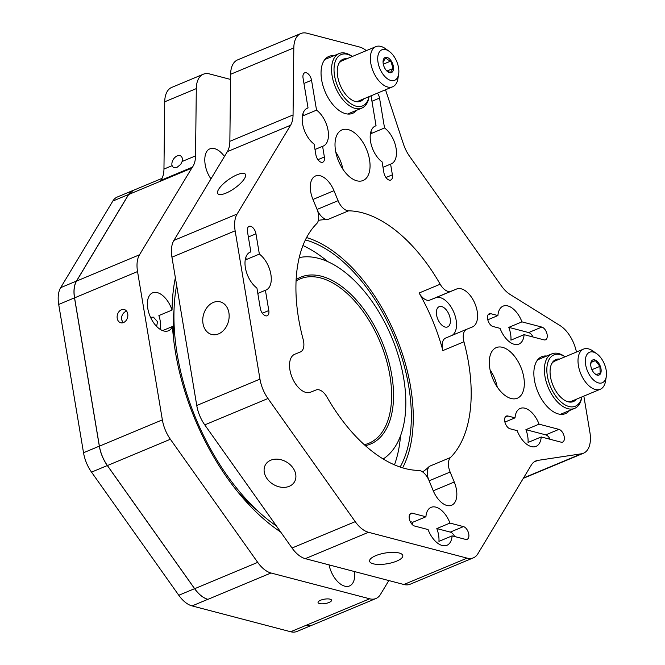 <?xml version="1.0" encoding="UTF-8"?>
<svg xmlns="http://www.w3.org/2000/svg" width="665" height="665" viewBox="0 0 665 665"><rect width="100%" height="100%" fill="white"/><g stroke="black" fill="none" stroke-linecap="round" stroke-linejoin="round"><path stroke-width="1" d="M565.109 356.781L564.793 356.565A29.543 16.351 67.4 0 0 558.658 353.556A29.543 16.351 67.4 0 0 551.9 353.855A29.543 16.351 67.4 0 0 546.231 381.885A29.543 16.351 67.4 0 0 567.885 408.684A29.543 16.351 67.4 0 0 574.651 408.385A29.543 16.351 67.4 0 0 581.8 397.313L581.858 396.939M565.075 356.797A27.805 15.386 67.4 0 0 546.938 372.558A27.805 15.386 67.4 0 0 568.949 406.506A27.805 15.386 67.4 0 0 581.833 396.947M559.647 359.058A22.76 12.593 67.4 0 0 552.058 363.024A22.76 12.593 67.4 0 0 552.989 385.409A22.76 12.593 67.4 0 0 568.243 401.818A22.76 12.593 67.4 0 0 576.405 399.216M596.779 353.755A16.534 9.152 67.4 0 0 585.424 359.457A16.534 9.152 67.4 0 0 594.252 380.613A16.534 9.152 67.4 0 0 606.297 376.556A16.534 9.152 67.4 0 0 604.743 364.927A16.534 9.152 67.4 0 0 596.779 353.755L593.03 351.087A21.754 12.037 67.4 0 0 583.538 349.092L554.893 361.045A21.754 12.037 67.4 0 0 551.676 363.722M567.486 401.594A21.754 12.037 67.4 0 0 571.651 401.195L600.287 389.249A21.754 12.037 67.4 0 0 605.557 381.095L606.297 376.556M583.538 349.092A21.754 12.037 67.4 0 0 580.304 372.558A21.754 12.037 67.4 0 0 600.287 389.249M593.039 359.856A8.18 4.53 -112.6 0 1 601.094 369.524A8.18 4.53 -112.6 0 1 594.502 373.447A8.18 4.53 -112.6 0 1 590.695 364.32A8.18 4.53 -112.6 0 1 593.039 359.856M594.219 373.156L596.015 374.545L600.204 373.323L599.905 366.365L595.408 360.621L591.218 361.843L590.703 364.777M591.941 369.682L599.905 366.365M591.069 362.433L595.408 360.621M569.448 410.554A30.831 17.066 -112.6 0 1 565.441 413.63A30.831 17.066 -112.6 0 1 534.444 380.156A30.831 17.066 -112.6 0 1 541.692 356.714A30.831 17.066 -112.6 0 1 546.697 356.024M583.845 396.107L589.913 432.391A27.406 15.17 -112.6 0 1 583.471 453.231A27.406 15.17 -112.6 0 1 581.451 453.796L537.852 460.388A27.406 15.17 67.4 0 0 535.832 460.945A27.406 15.17 67.4 0 0 531.335 465.01L477.861 553.787A27.406 15.17 -112.6 0 1 473.364 557.844A27.406 15.17 -112.6 0 1 467.088 558.126L368.501 532.291A27.406 15.17 -112.6 0 1 355.226 521.651L267.97 398.51A27.406 15.17 -112.6 0 1 259.965 379.125L235.144 230.822A27.406 15.17 -112.6 0 1 237.097 214.039L290.58 125.261A27.406 15.17 67.4 0 0 293.057 114.945L293.814 47.905A27.406 15.17 -112.6 0 1 300.788 33.533A27.406 15.17 -112.6 0 1 307.064 33.25L359.482 46.991A27.406 15.17 -112.6 0 1 366.315 50.64M385.517 89.767L403.372 143.856A27.406 15.17 67.4 0 0 409.69 156.475L501.352 285.825A27.406 15.17 67.4 0 0 510.08 294.445L559.988 325.542A27.406 15.17 -112.6 0 1 576.447 352.051M440.18 284.221L419.108 293.007A13.707 7.581 -112.6 0 0 429.997 300.031L451.07 291.245A13.707 7.581 -112.6 0 1 440.18 284.221A137.04 75.843 67.4 0 0 348.618 210.822A13.707 7.581 -112.6 0 1 338.086 200.68L333.963 190.697A20.557 11.38 -112.6 0 0 315.501 175.984A20.557 11.38 -112.6 0 0 312.866 199.209L316.981 209.184A13.707 7.581 -112.6 0 1 316.64 223.714A137.04 75.843 67.4 0 0 303.165 339.441A13.707 7.581 -112.6 0 1 300.405 351.968A13.707 7.581 -112.6 0 1 300.364 351.985L300.405 351.968M451.07 291.245L456.614 289.009A20.557 11.38 -112.6 0 1 474.976 303.697A20.557 11.38 -112.6 0 1 472.374 326.981A20.557 11.38 -112.6 0 1 472.3 327.014L466.755 329.242A13.707 7.581 -112.6 0 0 466.714 329.266L445.641 338.053A13.707 7.581 -112.6 0 1 445.691 338.036L466.664 329.283M429.133 480.803L450.13 472.042A13.707 7.581 -112.6 0 1 450.479 457.52A137.04 75.843 67.4 0 0 468.559 362.891A137.04 75.843 67.4 0 0 463.946 341.793A13.707 7.581 -112.6 0 1 466.714 329.266M450.13 472.042L454.253 482.025A20.557 11.38 -112.6 0 1 451.618 505.25A20.557 11.38 -112.6 0 1 433.148 490.529L429.033 480.554A13.707 7.581 -112.6 0 0 418.501 470.404A137.04 75.843 67.4 0 1 326.939 397.013A13.707 7.581 -112.6 0 0 316.05 389.989L310.505 392.217A20.557 11.38 -112.6 0 1 292.135 377.537A20.557 11.38 -112.6 0 1 294.745 354.246A20.557 11.38 -112.6 0 1 294.819 354.221L300.364 351.985M356.648 110.257A30.831 17.066 -112.6 0 1 352.633 113.333A30.831 17.066 -112.6 0 1 321.636 79.858A30.831 17.066 -112.6 0 1 328.892 56.417A30.831 17.066 -112.6 0 1 333.897 55.727M311.544 80.274L316.548 110.141A20.557 11.38 -112.6 0 1 327.97 129.883A20.557 11.38 -112.6 0 1 323.24 146.084A20.557 11.38 -112.6 0 1 322.6 146.308L324.387 156.998A6.85 3.79 -112.6 0 1 322.774 162.202A6.85 3.79 -112.6 0 1 315.883 154.77L314.096 144.081A20.557 11.38 -112.6 0 1 302.675 124.338A20.557 11.38 -112.6 0 1 307.405 108.137A20.557 11.38 -112.6 0 1 308.045 107.913L303.049 78.046A6.85 3.79 -112.6 0 1 304.661 72.834A6.85 3.79 -112.6 0 1 311.544 80.274L303.947 83.441M377.462 93.133A6.85 3.79 -112.6 0 1 379.549 98.096L384.545 127.963A20.557 11.38 -112.6 0 1 395.974 147.705A20.557 11.38 -112.6 0 1 391.236 163.906A20.557 11.38 -112.6 0 1 390.596 164.13L392.392 174.82A6.85 3.79 -112.6 0 1 390.779 180.024A6.85 3.79 -112.6 0 1 383.888 172.592L382.101 161.903A20.557 11.38 -112.6 0 1 370.671 142.16A20.557 11.38 -112.6 0 1 375.409 125.959A20.557 11.38 -112.6 0 1 376.049 125.735L371.045 95.868A6.85 3.79 -112.6 0 1 371.037 95.81M500.055 328.352L492.948 326.49A6.85 3.79 -112.6 0 1 487.927 320.272A6.85 3.79 -112.6 0 1 489.24 313.772A6.85 3.79 -112.6 0 1 490.812 313.705L497.91 315.567A20.557 11.38 -112.6 0 1 503.089 306.141A20.557 11.38 -112.6 0 1 521.958 321.868L541.809 327.072A6.85 3.79 -112.6 0 1 546.838 333.29A6.85 3.79 -112.6 0 1 545.524 339.79A6.85 3.79 -112.6 0 1 543.953 339.857L524.095 334.653A20.557 11.38 -112.6 0 1 518.924 344.079A20.557 11.38 -112.6 0 1 500.055 328.352M517.17 430.654L510.072 428.792A6.85 3.79 -112.6 0 1 505.043 422.574A6.85 3.79 -112.6 0 1 506.356 416.074A6.85 3.79 -112.6 0 1 507.927 415.999L515.034 417.861A20.557 11.38 -112.6 0 1 520.205 408.435A20.557 11.38 -112.6 0 1 539.074 424.162L558.933 429.366A6.85 3.79 -112.6 0 1 563.953 435.583A6.85 3.79 -112.6 0 1 562.64 442.084A6.85 3.79 -112.6 0 1 561.069 442.159L541.219 436.955A20.557 11.38 -112.6 0 1 536.04 446.381A20.557 11.38 -112.6 0 1 517.17 430.654M489.814 368.46A27.406 15.17 -112.6 0 1 496.256 347.62A27.406 15.17 -112.6 0 1 520.811 367.08A27.406 15.17 -112.6 0 1 517.37 398.21A27.406 15.17 -112.6 0 1 489.814 368.46M335.534 150.747A27.406 15.17 -112.6 0 1 341.976 129.908A27.406 15.17 -112.6 0 1 366.531 149.359A27.406 15.17 -112.6 0 1 363.09 180.498A27.406 15.17 -112.6 0 1 335.534 150.747M250.855 251.869L247.463 231.586A6.85 3.79 -112.6 0 1 249.076 226.383A6.85 3.79 -112.6 0 1 255.967 233.814L259.358 254.097A20.557 11.38 -112.6 0 1 270.78 273.83A20.557 11.38 -112.6 0 1 266.05 290.031A20.557 11.38 -112.6 0 1 265.41 290.264L268.801 310.538A6.85 3.79 -112.6 0 1 267.189 315.75A6.85 3.79 -112.6 0 1 260.306 308.311L256.914 288.036A20.557 11.38 -112.6 0 1 245.385 267.721A20.557 11.38 -112.6 0 1 250.215 252.093A20.557 11.38 -112.6 0 1 250.855 251.869L249.608 252.392M412.45 513.239L425.924 516.771A20.557 11.38 -112.6 0 1 431.103 507.345A20.557 11.38 -112.6 0 1 449.972 523.072L463.447 526.605A6.85 3.79 -112.6 0 1 468.476 532.823A6.85 3.79 -112.6 0 1 467.154 539.323A6.85 3.79 -112.6 0 1 465.591 539.398L452.109 535.865A20.557 11.38 -112.6 0 1 446.93 545.292A20.557 11.38 -112.6 0 1 428.069 529.564L414.586 526.032A6.85 3.79 -112.6 0 1 409.565 519.814A6.85 3.79 -112.6 0 1 410.879 513.313A6.85 3.79 -112.6 0 1 412.45 513.239L409.723 514.377M452.109 535.865L438.942 541.36A20.557 11.38 67.4 0 0 436.805 528.567L449.972 523.072M436.805 528.567L450.28 532.1A6.85 3.79 -112.6 0 1 454.619 536.522M425.924 516.771L412.757 522.266A20.557 11.38 67.4 0 0 412.724 524.993M410.247 521.609L412.757 522.266M257.812 293.431L265.41 290.264M259.358 254.097L246.191 259.591A20.557 11.38 67.4 0 0 245.385 259.034M245.826 257.397L246.191 259.591M335.783 152.11A27.406 15.17 -112.6 0 1 342.949 169.284M490.063 369.823A27.406 15.17 -112.6 0 1 497.229 386.997M541.219 436.955L528.052 442.449A20.557 11.38 67.4 0 0 525.907 429.656L545.765 434.86A6.85 3.79 -112.6 0 1 550.105 439.282M525.907 429.656L539.074 424.162M515.034 417.861L504.918 422.084M524.095 334.653L510.928 340.148A20.557 11.38 67.4 0 0 508.792 327.363L528.642 332.567A6.85 3.79 -112.6 0 1 532.989 336.989M508.792 327.363L521.958 321.868M497.91 315.567L487.794 319.79M382.998 167.297L390.596 164.13M384.545 127.963L371.378 133.457A20.557 11.38 67.4 0 0 370.571 132.9M371.012 131.263L371.378 133.457M374.794 126.259L376.049 125.735M315.002 149.475L322.6 146.308M316.548 110.141L303.381 115.635A20.557 11.38 67.4 0 0 302.575 115.078M303.007 113.441L303.381 115.635M306.789 108.437L308.045 107.913M402.633 467.827A137.04 75.843 67.4 0 0 410.629 387.072A137.04 75.843 67.4 0 0 306.548 237.571M428.534 479.432A13.707 7.581 -112.6 0 1 429.407 466.306A137.04 75.843 -112.6 0 1 422.599 471.926M318.377 220.373A137.04 75.843 -112.6 0 1 327.546 219.616A13.707 7.581 -112.6 0 1 317.513 210.589M419.108 293.007A137.04 75.843 -112.6 0 1 442.882 350.58A13.707 7.581 -112.6 0 1 445.641 338.053M429.997 300.031L435.542 297.804A20.557 11.38 -112.6 0 1 453.572 311.685A20.557 11.38 -112.6 0 1 452.167 335.335M450.188 318.585A10.964 6.068 67.4 0 0 439.166 306.681A10.964 6.068 67.4 0 0 437.786 319.134A10.964 6.068 67.4 0 0 447.612 326.922A10.964 6.068 67.4 0 0 450.188 318.585M300.788 33.533L237.588 59.9A27.406 15.17 67.4 0 0 230.614 74.272L229.857 141.321A27.406 15.17 -112.6 0 1 227.372 151.628L173.898 240.414A27.406 15.17 67.4 0 0 171.944 257.189L196.757 405.492A27.406 15.17 67.4 0 0 204.762 424.885L292.026 548.018A27.406 15.17 67.4 0 0 305.301 558.658L403.888 584.502A27.406 15.17 67.4 0 0 410.164 584.219L473.364 557.844M218.585 333.872A16.849 12.926 104.7 0 1 211.678 334.453A16.849 12.926 104.7 0 1 203.448 314.878A16.849 12.926 104.7 0 1 220.223 301.86A16.849 12.926 104.7 0 1 229.134 317.055A16.849 12.926 104.7 0 1 218.585 333.872M396.648 561.135A16.849 5.453 -9.5 0 1 379.432 564.452A16.849 5.453 -9.5 0 1 369.582 561.177A16.849 5.453 -9.5 0 1 385.293 553.014A16.849 5.453 -9.5 0 1 402.807 555.616A16.849 5.453 -9.5 0 1 396.648 561.135M226.05 193.108A16.849 5.278 144.7 0 1 217.837 193.665A16.849 5.278 144.7 0 1 228.527 179.617A16.849 5.278 144.7 0 1 245.319 174.188A16.849 5.278 144.7 0 1 240.572 183.316A16.849 5.278 144.7 0 1 226.05 193.108M369.025 96.649A27.805 15.386 67.4 0 1 356.149 106.209A27.805 15.386 67.4 0 1 334.129 72.261A27.805 15.386 67.4 0 1 352.275 56.5L351.993 56.267A29.543 16.351 67.4 0 0 345.858 53.258A29.543 16.351 67.4 0 0 339.092 53.557A29.543 16.351 67.4 0 0 333.423 81.587A29.543 16.351 67.4 0 0 355.085 108.387A29.543 16.351 67.4 0 0 361.843 108.087A29.543 16.351 67.4 0 0 369 97.015L369.058 96.641M346.847 58.761A22.76 12.593 67.4 0 0 339.25 62.726A22.76 12.593 67.4 0 0 340.181 85.112A22.76 12.593 67.4 0 0 355.443 101.521A22.76 12.593 67.4 0 0 363.597 98.919M354.678 101.296A21.754 12.037 67.4 0 0 358.851 100.897L392.649 86.791A21.754 12.037 67.4 0 0 397.919 78.645L398.651 74.106A16.534 9.152 67.4 0 0 398.85 72.103A16.534 9.152 67.4 0 0 389.141 51.296A16.534 9.152 67.4 0 0 377.787 57.007A16.534 9.152 67.4 0 0 386.614 78.162A16.534 9.152 67.4 0 0 398.651 74.106M389.141 51.296L385.392 48.636A21.754 12.037 67.4 0 0 375.891 46.641L342.093 60.748A21.754 12.037 67.4 0 0 338.876 63.424M375.891 46.641A21.754 12.037 67.4 0 0 370.372 57.431A21.754 12.037 67.4 0 0 377.762 79.434A21.754 12.037 67.4 0 0 392.649 86.791M388.543 58.129A8.18 4.53 -112.6 0 1 393.447 69.293A8.18 4.53 -112.6 0 1 386.864 70.997A8.18 4.53 -112.6 0 1 383.057 61.87A8.18 4.53 -112.6 0 1 388.543 58.129M386.548 70.673L390.372 72.552L393.09 68.487L390.796 61.055L387.612 59.667L385.775 57.705L383.057 62.011M386.997 71.022L393.09 68.487M383.298 64.189L390.796 61.055M289.242 486.315A16.849 13.001 31.1 0 1 269.832 481.817A16.849 13.001 31.1 0 1 265.568 464.577A16.849 13.001 31.1 0 1 286.706 462.133A16.849 13.001 31.1 0 1 294.429 481.959A16.849 13.001 31.1 0 1 289.242 486.315M176.632 285.21A171.296 94.796 67.4 0 0 276.432 526.015M400.147 467.03A134.039 74.181 67.4 0 0 408.767 386.581A134.039 74.181 67.4 0 0 305.376 239.899M327.779 261.611A138.42 76.691 67.3 0 0 302.924 245.535M394.47 464.835A138.42 76.691 67.3 0 0 400.529 435.783M174.014 310.239A155.76 86.3 67.3 0 0 173.623 339.325M236.898 490.812A155.76 86.3 67.3 0 0 257.43 510.62M162.626 330.613L172.476 326.498A20.557 11.388 -112.7 0 1 168.469 330.771A20.557 11.388 -112.7 0 1 150.041 316.191A20.557 11.388 -112.7 0 1 152.626 292.833A20.557 11.388 -112.7 0 1 172.052 310.073L158.893 315.567A20.557 11.388 -112.7 0 1 160.157 320.638A20.557 11.388 -112.7 0 1 160.149 329.341M150.531 317.321L153.449 317.163L157.522 321.735L156.616 326.407M126.483 311.021C123.05 312.641 121.379 315.451 121.471 319.458L123.158 322.683M123.549 322.542A6.85 5.254 104.6 0 1 120.747 322.774A6.85 5.254 104.6 0 1 117.397 314.819A6.85 5.254 104.6 0 1 124.214 309.516A6.85 5.254 104.6 0 1 127.838 315.7A6.85 5.254 104.6 0 1 123.549 322.542M162.011 178.386L133.183 190.431L128.694 194.488L76.525 281.087C74.131 285.277 73.474 290.871 74.571 297.862L99.393 446.173C100.639 453.206 103.308 459.665 107.397 465.558L194.662 588.7C198.827 594.452 203.249 598.001 207.937 599.34L270.988 572.997A27.406 15.187 -112.7 0 1 257.704 562.366L194.662 588.7M74.571 297.862L137.539 271.561L162.36 419.864L99.393 446.173M133.116 190.414L117.314 197.006A27.406 15.17 67.4 0 0 112.826 201.063L128.619 194.471A27.406 15.17 -112.6 0 1 133.116 190.414A27.406 15.17 -112.6 0 1 133.914 190.124M128.619 194.471L76.458 281.071L60.656 287.662A27.406 15.17 67.4 0 0 58.703 304.437L83.524 452.749A27.406 15.17 67.4 0 0 91.529 472.133L178.794 595.275A27.406 15.17 67.4 0 0 192.069 605.915L290.655 631.75A27.406 15.17 67.4 0 0 296.923 631.467L311.993 625.183M58.703 304.437L74.505 297.845A27.406 15.17 -112.6 0 1 76.458 281.071M74.505 297.845L99.326 446.149L83.524 452.749M91.529 472.133L107.331 465.542A27.406 15.17 -112.6 0 1 99.326 446.149M107.331 465.542L194.587 588.675L178.794 595.275M192.069 605.915L207.862 599.323A27.406 15.17 -112.6 0 1 194.587 588.675M112.826 201.063L60.656 287.662M306.449 625.158L306.515 625.175A27.406 15.187 67.3 0 0 312.799 624.892L375.958 598.508A27.406 15.187 -112.7 0 1 369.674 598.791L290.655 631.75M137.539 271.561A27.406 15.187 -112.7 0 1 139.5 254.786L76.525 281.087M107.397 465.558L170.373 439.257A27.406 15.187 -112.7 0 1 162.36 419.864M170.373 439.257L257.704 562.366M354.52 571.559A20.557 11.388 -112.7 0 1 349.499 585.965A20.557 11.388 -112.7 0 1 329.042 564.884M329.059 602.473A6.85 2.219 -9.5 0 1 322.06 603.828A6.85 2.219 -9.5 0 1 318.045 602.49A6.85 2.219 -9.5 0 1 324.437 599.173A6.85 2.219 -9.5 0 1 331.561 600.229A6.85 2.219 -9.5 0 1 329.059 602.473M280.713 532.058A178.145 98.703 -112.7 0 1 172.476 326.498M128.694 194.488L191.736 168.154A27.406 15.187 -112.7 0 1 192.393 167.173A27.406 15.187 67.3 0 0 195.535 155.884L182.135 161.479L180.722 164.355L176.799 167.53L173.407 167.563L172.094 165.676A6.85 4.497 121.9 0 1 174.371 158.012A6.85 4.497 121.9 0 1 180.755 155.992A6.85 4.497 121.9 0 1 182.135 161.479M164.729 101.795L196.308 88.603A27.406 15.187 -112.7 0 1 203.291 74.231L171.711 87.423A27.406 15.187 67.3 0 0 164.729 101.795L163.956 169.076A27.406 15.187 -112.7 0 1 160.814 180.365L192.393 167.173M210.98 178.852C203.216 168.22 202.634 151.387 209.941 148.852C214.62 147.356 219.467 149.883 224.479 156.433M210.639 178.353L211.694 177.663M203.291 74.231A27.406 15.187 -112.7 0 1 209.575 73.948L230.556 79.434M196.308 88.603L195.535 155.884M191.736 168.154L139.5 254.786M270.988 572.997L369.674 598.791M388.834 580.553L380.455 594.452A27.406 15.187 -112.7 0 1 375.958 598.508M172.052 310.073A178.145 98.703 -112.7 0 1 175.377 277.696M296.05 281.054A89.077 49.351 -112.7 0 1 300.248 278.859A89.077 49.351 -112.7 0 1 389.89 375.509A89.077 49.351 -112.7 0 1 368.917 443.239A89.077 49.351 -112.7 0 1 364.329 444.702M365.376 445.65A90.448 50.108 67.3 0 0 391.793 375.284A90.448 50.108 67.3 0 0 296.116 279.632M383.206 458.966A109.634 60.739 67.3 0 0 403.705 378.402A109.634 60.739 67.3 0 0 299.192 257.613M299.965 257.455A123.333 68.337 67.3 0 0 299.292 257.197M383.614 459.216A123.333 68.337 67.3 0 0 383.938 458.484M463.447 526.605L450.28 532.1M268.801 310.538L262.359 313.232M255.967 233.814L248.369 236.989M558.933 429.366L545.765 434.86M507.927 415.999L505.209 417.138M541.809 327.072L528.642 332.567M490.812 313.705L488.085 314.844M392.392 174.82L385.941 177.505M379.549 98.096L371.951 101.263M324.387 156.998L317.937 159.683M450.479 457.52L429.407 466.306M327.546 219.616L348.618 210.822M442.882 350.58L463.946 341.793M435.542 297.804L456.614 289.009M338.086 200.68L317.089 209.442M433.256 490.787L454.253 482.025M333.963 190.697L312.966 199.458M230.614 74.272L293.814 47.905M293.057 114.945L229.857 141.321M227.372 151.628L290.58 125.261M171.944 257.189L235.144 230.822M237.097 214.039L173.898 240.414M259.965 379.125L196.757 405.492M204.762 424.885L267.97 398.51M305.301 558.658L368.501 532.291M355.226 521.651L292.026 548.018M467.088 558.126L403.888 584.502M581.451 453.796L523.538 477.96M534.012 461.984L537.852 460.388M172.094 165.676L163.956 169.076M560.437 414.32L574.651 408.385M537.677 359.79L551.9 353.855M583.471 453.231L523.305 478.335M347.629 114.023L361.843 108.087M324.877 59.493L339.092 53.557"/></g></svg>
